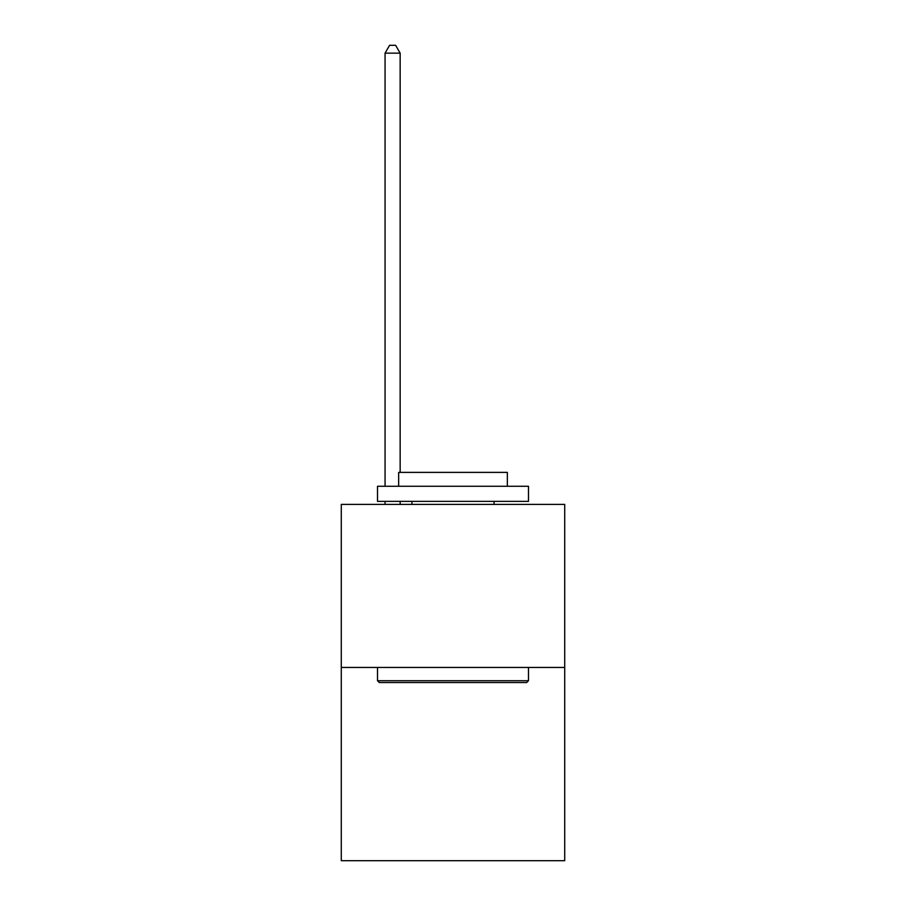 <?xml version="1.0" encoding="UTF-8"?>
<svg xmlns="http://www.w3.org/2000/svg" width="906" height="906" viewBox="0 0 906 906"><rect width="100%" height="100%" fill="white"/><g stroke="black" fill="none" stroke-linecap="round" stroke-linejoin="round"><path stroke-width="1.36" d="M564.721 667.45L564.721 504.393L341.279 504.393L341.279 860.7L564.721 860.7L564.721 667.45L341.279 667.45M526.68 682.546L379.32 682.546L377.508 680.734L528.492 680.734L526.68 682.546M377.508 486.273L528.492 486.273L528.492 501.369L377.508 501.369L377.508 486.273M507.349 486.273L507.349 472.388L398.651 472.388L398.651 486.273M377.508 667.45L377.508 680.734M528.492 667.45L528.492 680.734M411.936 501.369L411.936 504.393M494.064 501.369L494.064 504.393M400.158 504.393L400.158 501.369M400.158 472.388L400.158 53.148L385.061 53.148L385.061 486.273M385.061 504.393L385.061 501.369M385.061 53.148L389.591 45.3L395.628 45.3L400.158 53.148"/></g></svg>
